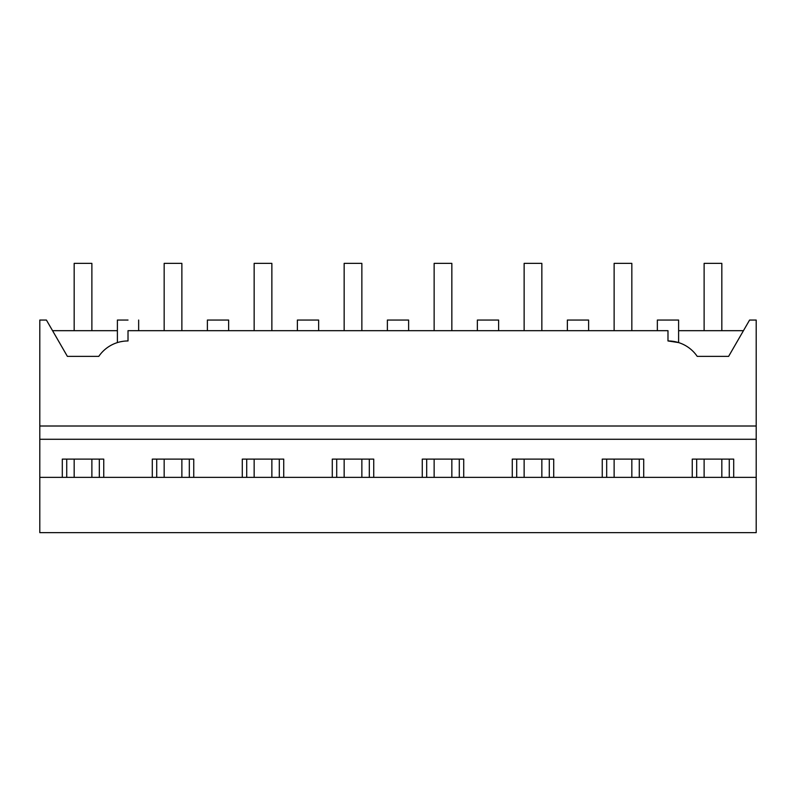 <?xml version="1.0" encoding="UTF-8"?>
<svg xmlns="http://www.w3.org/2000/svg" width="796" height="796" viewBox="0 0 796 796"><rect width="100%" height="100%" fill="white"/><g stroke="black" fill="none" stroke-linecap="round" stroke-linejoin="round"><path stroke-width="1.19" d="M117.39 342.588L117.39 320.052L128.017 320.052C141.728 320.052 141.728 320.052 128.017 320.052M120.604 341.743L122.912 341.325M128.017 340.957L128.017 330.678L667.983 330.678L667.983 340.957A35.432 35.432 0 0 1 697.216 356.369L728.619 356.369L749.583 320.052L756.2 320.052L756.2 426.009L39.8 426.009L39.8 320.052L46.417 320.052L67.381 356.369L98.784 356.369A35.432 35.432 0 0 1 128.017 340.957M67.381 356.369L52.556 330.678L117.39 330.678M39.8 477.361L756.2 477.361L756.2 532.633L39.8 532.633L39.8 426.009M756.2 477.361L756.2 426.009M667.983 340.957L678.61 342.588L678.61 320.052L657.347 320.052L657.347 330.678L588.612 330.678L588.612 320.052L567.359 320.052L567.359 330.678L498.624 330.678L498.624 320.052L477.361 320.052L477.361 330.678L408.627 330.678L408.627 320.052L387.373 320.052L387.373 330.678L318.639 330.678L318.639 320.052L297.376 320.052L297.376 330.678L228.641 330.678L228.641 320.052L207.388 320.052L207.388 330.678L138.653 330.678L138.653 320.052M62.297 477.361L62.297 459.113L103.749 459.113L103.749 477.361M152.295 477.361L152.295 459.113L193.746 459.113L193.746 477.361M242.282 477.361L242.282 459.113L283.734 459.113L283.734 477.361M332.28 477.361L332.28 459.113L373.732 459.113L373.732 477.361M422.268 477.361L422.268 459.113L463.72 459.113L463.72 477.361M512.266 477.361L512.266 459.113L553.717 459.113L553.717 477.361M602.254 477.361L602.254 459.113L643.705 459.113L643.705 477.361M692.251 477.361L692.251 459.113L733.703 459.113L733.703 477.361M39.8 439.273L756.2 439.273M678.61 330.678L743.444 330.678M729.275 477.361L729.275 459.113M696.679 477.361L696.679 459.113M639.278 477.361L639.278 459.113M606.681 477.361L606.681 459.113M549.29 477.361L549.29 459.113M516.694 477.361L516.694 459.113M459.292 477.361L459.292 459.113M426.696 477.361L426.696 459.113M369.304 477.361L369.304 459.113M336.708 477.361L336.708 459.113M279.306 477.361L279.306 459.113M246.71 477.361L246.71 459.113M189.319 477.361L189.319 459.113M156.722 477.361L156.722 459.113M99.321 477.361L99.321 459.113M66.725 477.361L66.725 459.113M74.167 330.678L74.167 263.367L91.878 263.367L91.878 330.678M91.878 459.113L91.878 477.361M74.167 459.113L74.167 477.361M164.165 330.678L164.165 263.367L181.876 263.367L181.876 330.678M181.876 459.113L181.876 477.361M164.165 459.113L164.165 477.361M254.153 330.678L254.153 263.367L271.864 263.367L271.864 330.678M271.864 459.113L271.864 477.361M254.153 459.113L254.153 477.361M344.151 330.678L344.151 263.367L361.862 263.367L361.862 330.678M361.862 459.113L361.862 477.361M344.151 459.113L344.151 477.361M434.138 330.678L434.138 263.367L451.849 263.367L451.849 330.678M451.849 459.113L451.849 477.361M434.138 459.113L434.138 477.361M524.136 330.678L524.136 263.367L541.847 263.367L541.847 330.678M541.847 459.113L541.847 477.361M524.136 459.113L524.136 477.361M614.124 330.678L614.124 263.367L631.835 263.367L631.835 330.678M631.835 459.113L631.835 477.361M614.124 459.113L614.124 477.361M704.122 330.678L704.122 263.367L721.833 263.367L721.833 330.678M721.833 459.113L721.833 477.361M704.122 459.113L704.122 477.361"/></g></svg>
